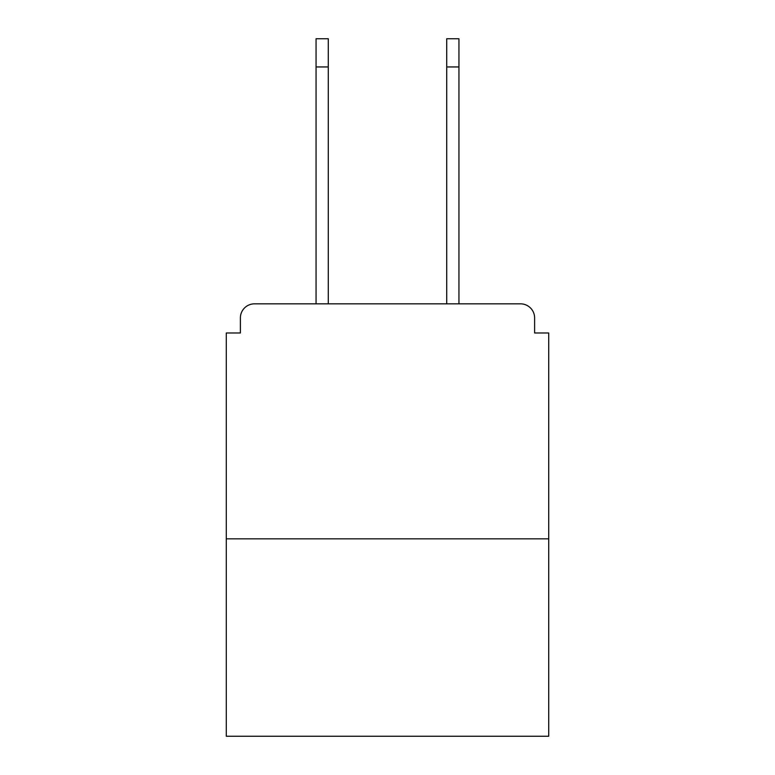<?xml version="1.0" encoding="UTF-8"?>
<svg xmlns="http://www.w3.org/2000/svg" width="775" height="775" viewBox="0 0 775 775"><rect width="100%" height="100%" fill="white"/><g stroke="black" fill="none" stroke-linecap="round" stroke-linejoin="round"><path stroke-width="1.16" d="M534.614 332.979L534.614 317.934L534.614 332.979L548.719 332.979L548.719 736.25L226.281 736.25L226.281 332.979L240.386 332.979L240.386 317.934L240.386 332.979M548.719 538.848L226.281 538.848M534.614 317.934A14.105 14.105 0 0 0 520.509 303.839L254.491 303.839A14.105 14.105 0 0 0 240.386 317.934M520.509 303.839L460.825 303.839M314.175 303.839L254.491 303.839M316.055 66.95L316.055 38.75L328.28 38.75L328.28 66.95L316.055 66.95L316.055 303.839M328.28 303.839L328.28 66.95M446.72 303.839L446.72 38.75L458.945 38.75L458.945 66.95L446.72 66.95M458.945 303.839L458.945 66.95"/></g></svg>
